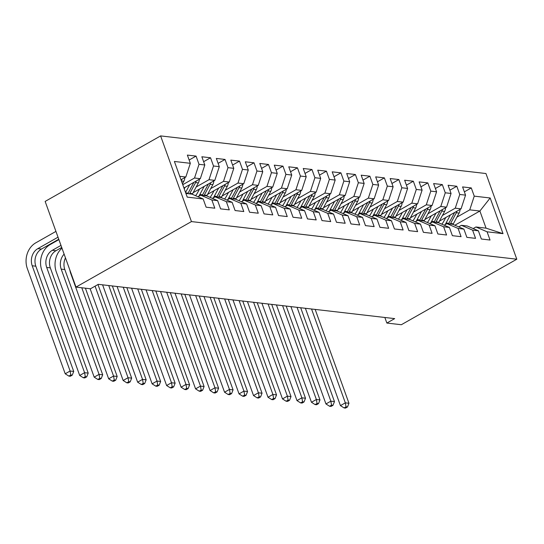 <?xml version="1.0" encoding="UTF-8"?>
<svg xmlns="http://www.w3.org/2000/svg" width="544" height="544" viewBox="0 0 544 544"><rect width="100%" height="100%" fill="white"/><g stroke="black" fill="none" stroke-linecap="round" stroke-linejoin="round"><path stroke-width="0.82" d="M384.846 317.472L386.852 323.054L394.679 318.614L98.301 284.335L90.474 288.776L75.99 287.096L45.145 201.423L160.609 135.905L485.955 173.536L516.8 259.209L191.454 221.585L160.609 135.905M454.866 225.223L479.89 211.024L490.178 197.989L474.246 196.146L471.281 187.925L462.59 186.918L465.555 195.14L459.755 194.473L456.797 186.252L448.106 185.246L451.064 193.467L445.271 192.794L442.313 184.579L433.622 183.573L436.58 191.794L430.787 191.121L427.829 182.9L419.138 181.893L422.096 190.114L416.303 189.448L413.338 181.227L404.648 180.22L407.612 188.442L401.812 187.768L398.854 179.547L390.164 178.548L393.122 186.762L387.328 186.096L384.37 177.874L375.68 176.868L378.638 185.089L372.844 184.423L369.886 176.202L361.196 175.195L364.154 183.416L358.36 182.743L355.395 174.522L346.705 173.516L349.67 181.737L343.869 181.07L340.911 172.849L332.221 171.843L335.179 180.064L329.385 179.391L326.427 171.17L317.737 170.17L320.695 178.391L314.901 177.718L311.943 169.497L303.253 168.49L306.211 176.712L300.417 176.045L297.452 167.824L288.762 166.818L291.727 175.039L285.926 174.366L282.968 166.144L274.278 165.145L277.236 173.359L271.442 172.693L268.484 164.472L259.794 163.465L262.752 171.686L256.958 171.013L254 162.799L245.31 161.792L248.268 170.014L242.474 169.34L239.516 161.119L230.819 160.113L233.784 168.334L227.984 167.668L225.026 159.446L216.335 158.44L219.293 166.661L213.5 165.988L210.542 157.767L201.851 156.767L204.809 164.982L199.016 164.315L196.058 156.094L187.367 155.088L190.325 163.309L185.83 177.011L179.731 176.31M490.178 197.989L503.016 233.648L487.084 231.805L475.918 226.984L473.171 228.548M190.325 163.309L174.393 161.466L187.231 197.125L203.164 198.968L206.122 207.189L214.812 208.196L211.854 199.974L217.648 200.648L220.606 208.869L229.296 209.868L226.338 201.647L232.132 202.32L235.096 210.542L243.787 211.548L240.829 203.327L246.622 203.993L249.58 212.214L258.271 213.221L255.313 205L261.106 205.673L264.064 213.894L272.755 214.894L269.797 206.679L275.59 207.346L278.548 215.567L287.239 216.573L284.281 208.352L290.074 209.025L293.039 217.24L301.73 218.246L298.765 210.025L304.565 210.698L307.523 218.919L316.214 219.926L313.256 211.704L319.049 212.371L322.007 220.592L330.698 221.598L327.74 213.377L333.533 214.05L336.491 222.272L345.182 223.271L342.224 215.057L348.017 215.723L350.982 223.944L359.672 224.951L356.708 216.73L362.508 217.396L365.466 225.617L374.156 226.624L371.198 218.402L376.992 219.076L379.95 227.297L388.64 228.303L385.682 220.082L391.476 220.748L394.434 228.97L403.124 229.976L400.166 221.755L405.96 222.428L408.925 230.642L417.615 231.649L414.65 223.428L420.451 224.101L423.409 232.322L432.099 233.328L429.141 225.107L434.935 225.774L437.893 233.995L446.583 235.001L443.625 226.78L449.419 227.453L452.377 235.674L461.067 236.674L458.109 228.46L463.903 229.126L466.868 237.347L475.558 238.354L472.593 230.132L478.394 230.806L481.352 239.02L490.042 240.026L487.084 231.805M182.75 184.695L194.521 178.017L200.314 178.69L183.94 187.986M199.016 164.315L194.521 178.017M204.809 164.982L200.314 178.69M185.905 193.446L191.998 194.147L203.164 198.968M196.187 186.973L209.005 179.697L214.805 180.363L193.134 192.658M213.5 165.988L209.005 179.697M219.293 166.661L214.805 180.363M211.854 199.974L200.688 195.153L197.941 196.717M200.688 195.153L206.489 195.826L217.648 200.648M210.671 188.646L223.496 181.37L229.289 182.043L207.618 194.337M227.984 167.668L223.496 181.37M233.784 168.334L229.289 182.043M226.338 201.647L215.179 196.833L212.425 198.39M215.179 196.833L220.973 197.499L232.132 202.32M225.155 190.325L237.98 183.042L243.773 183.716L222.102 196.01M242.474 169.34L237.98 183.042M248.268 170.014L243.773 183.716M240.829 203.327L229.663 198.506L226.916 200.063M229.663 198.506L235.457 199.172L246.622 203.993M239.639 191.998L252.464 184.722L258.257 185.388L236.592 197.683M256.958 171.013L252.464 184.722M262.752 171.686L258.257 185.388M255.313 205L244.147 200.178L241.4 201.742M244.147 200.178L249.941 200.852L261.106 205.673M254.13 193.671L266.948 186.395L272.748 187.068L251.076 199.362M271.442 172.693L266.948 186.395M277.236 173.359L272.748 187.068M269.797 206.679L258.631 201.858L255.884 203.415M258.631 201.858L264.432 202.524L275.59 207.346M268.614 195.35L281.438 188.074L287.232 188.741L265.56 201.035M285.926 174.366L281.438 188.074M291.727 175.039L287.232 188.741M284.281 208.352L273.122 203.531L270.368 205.095M273.122 203.531L278.916 204.204L290.074 209.025M283.098 197.023L295.922 189.747L301.716 190.414L280.044 202.715M300.417 176.045L295.922 189.747M306.211 176.712L301.716 190.414M298.765 210.025L287.606 205.204L284.852 206.768M287.606 205.204L293.4 205.877L304.565 210.698M297.582 198.696L310.406 191.42L316.2 192.093L294.535 204.388M314.901 177.718L310.406 191.42M320.695 178.391L316.2 192.093M313.256 211.704L302.09 206.883L299.343 208.44M302.09 206.883L307.884 207.55L319.049 212.371M312.072 200.376L324.89 193.1L330.691 193.766L309.019 206.06M329.385 179.391L324.89 193.1M335.179 180.064L330.691 193.766M327.74 213.377L316.574 208.556L313.827 210.12M316.574 208.556L322.374 209.229L333.533 214.05M326.556 202.048L339.381 194.772L345.175 195.446L323.503 207.74M343.869 181.07L339.381 194.772M349.67 181.737L345.175 195.446M342.224 215.057L331.065 210.236L328.311 211.793M331.065 210.236L336.858 210.902L348.017 215.723M341.04 203.728L353.865 196.445L359.659 197.118L337.987 209.413M358.36 182.743L353.865 196.445M364.154 183.416L359.659 197.118M356.708 216.73L345.549 211.908L342.795 213.466M345.549 211.908L351.342 212.582L362.508 217.396M355.524 205.401L368.349 198.125L374.143 198.791L352.478 211.092M372.844 184.423L368.349 198.125M378.638 185.089L374.143 198.791M371.198 218.402L360.033 213.581L357.286 215.145M360.033 213.581L365.826 214.254L376.992 219.076M370.015 207.074L382.833 199.798L388.634 200.471L366.962 212.765M387.328 186.096L382.833 199.798M393.122 186.762L388.634 200.471M385.682 220.082L374.517 215.261L371.77 216.818M374.517 215.261L380.31 215.927L391.476 220.748M384.499 208.753L397.324 201.477L403.118 202.144L381.446 214.438M401.812 187.768L397.324 201.477M407.612 188.442L403.118 202.144M400.166 221.755L389.008 216.934L386.254 218.498M389.008 216.934L394.801 217.607L405.96 222.428M398.983 210.426L411.808 203.15L417.602 203.823L395.93 216.118M416.303 189.448L411.808 203.15M422.096 190.114L417.602 203.823M414.65 223.428L403.492 218.613L400.738 220.17M403.492 218.613L409.285 219.28L420.451 224.101M413.467 212.099L426.292 204.823L432.086 205.496L410.421 217.79M430.787 191.121L426.292 204.823M436.58 191.794L432.086 205.496M429.141 225.107L417.976 220.286L415.228 221.843M417.976 220.286L423.769 220.952L434.935 225.774M427.958 213.778L440.776 206.502L446.57 207.169L424.905 219.463M445.271 192.794L440.776 206.502M451.064 193.467L446.57 207.169M443.625 226.78L432.46 221.959L429.712 223.523M432.46 221.959L438.253 222.632L449.419 227.453M442.442 215.451L455.267 208.175L461.06 208.848L439.389 221.143M459.755 194.473L455.267 208.175M465.555 195.14L461.06 208.848M458.109 228.46L446.95 223.638L444.196 225.196M446.95 223.638L452.744 224.305L463.903 229.126M456.926 217.131L469.751 209.855L479.89 211.024L486.057 228.16L475.918 226.984M474.246 196.146L469.751 209.855M472.593 230.132L461.434 225.311L458.68 226.875M461.434 225.311L467.228 225.984L478.394 230.806M386.852 323.054L401.336 324.727L516.8 259.209M75.99 287.096L191.454 221.585M180.975 179.765L185.83 177.011M503.016 233.648L486.057 228.16M471.281 187.925L464.365 191.848M456.797 186.252L449.881 190.176M442.313 184.579L435.397 188.503M427.829 182.9L420.913 186.823M413.338 181.227L406.422 185.15M398.854 179.547L391.938 183.478M384.37 177.874L377.454 181.798M369.886 176.202L362.97 180.125M355.395 174.522L348.48 178.446M340.911 172.849L333.996 176.773M326.427 171.17L319.512 175.1M311.943 169.497L305.028 173.42M297.452 167.824L290.537 171.748M282.968 166.144L276.053 170.068M268.484 164.472L261.569 168.395M254 162.799L247.085 166.722M239.516 161.119L232.594 165.043M225.026 159.446L218.11 163.37M210.542 157.767L203.626 161.697M196.058 156.094L189.142 160.018M445.808 217.498L443.795 221.252A16.34 13.464 96.6 0 1 441.83 224.176M450.446 214.866L446.094 222.979A19.686 16.225 96.6 0 1 445.067 224.706M460.04 209.42A6.82 5.617 96.6 0 1 459.102 213.071L453.336 223.815A19.686 16.225 96.6 0 1 453.002 224.42M454.648 212.486A6.82 5.617 96.6 0 1 454.607 212.554L448.848 223.298A19.686 16.225 96.6 0 1 448.555 223.822M450.296 224.026A19.686 16.225 -83.4 0 0 450.588 223.502L456.348 212.752A6.82 5.617 -83.4 0 0 456.987 211.154M311.542 308.999L345.331 402.846L348.956 403.267L315.166 309.414M345.528 408.095L347.487 406.987L346.038 406.817L344.08 407.925L345.528 408.095M346.038 406.817L345.331 402.846L340.442 405.627L305.395 308.285M340.442 405.627L344.08 407.925M347.487 406.987L348.956 403.267M431.324 215.825L429.311 219.579A16.34 13.464 96.6 0 1 427.339 222.496M435.962 213.194L431.61 221.306A19.686 16.225 96.6 0 1 430.576 223.026M445.556 207.747A6.82 5.617 96.6 0 1 444.618 211.398L438.852 222.142A19.686 16.225 96.6 0 1 438.518 222.741M440.164 210.807A6.82 5.617 96.6 0 1 440.123 210.882L434.364 221.626A19.686 16.225 96.6 0 1 434.071 222.149M435.812 222.346A19.686 16.225 -83.4 0 0 436.098 221.823L441.864 211.079A6.82 5.617 -83.4 0 0 442.503 209.481M297.058 307.319L330.847 401.173L334.472 401.594L300.682 307.741M331.044 406.422L332.996 405.307L331.548 405.144L329.589 406.252L331.044 406.422M331.548 405.144L330.847 401.173L325.951 403.947L290.911 306.612M325.951 403.947L329.589 406.252M332.996 405.307L334.472 401.594M416.833 214.152L414.82 217.906A16.34 13.464 96.6 0 1 412.855 220.823M421.478 211.521L417.126 219.626A19.686 16.225 96.6 0 1 416.092 221.354M431.072 206.074A6.82 5.617 96.6 0 1 430.127 209.726L424.368 220.47A19.686 16.225 96.6 0 1 424.034 221.068M425.673 209.134A6.82 5.617 96.6 0 1 425.639 209.202L419.88 219.946A19.686 16.225 96.6 0 1 419.587 220.47M421.328 220.674A19.686 16.225 -83.4 0 0 421.614 220.15L427.38 209.406A6.82 5.617 -83.4 0 0 428.019 207.808M282.574 305.646L316.363 399.5L319.981 399.915L286.192 306.061M316.554 404.743L318.512 403.634L317.064 403.464L315.105 404.58L316.554 404.743M317.064 403.464L316.363 399.5L311.467 402.274L276.427 304.932M311.467 402.274L315.105 404.58M318.512 403.634L319.981 399.915M402.349 212.473L400.336 216.226A16.34 13.464 96.6 0 1 398.371 219.144M406.987 209.841L402.642 217.954A19.686 16.225 96.6 0 1 401.608 219.681M416.588 204.394A6.82 5.617 96.6 0 1 415.643 208.046L409.884 218.79A19.686 16.225 96.6 0 1 409.544 219.395M411.189 207.461A6.82 5.617 96.6 0 1 411.155 207.529L405.389 218.273A19.686 16.225 96.6 0 1 405.103 218.797M406.837 218.994A19.686 16.225 -83.4 0 0 407.13 218.47L412.889 207.726A6.82 5.617 -83.4 0 0 413.535 206.128M268.09 303.967L301.872 397.82L305.497 398.242L271.708 304.388M302.07 403.07L304.028 401.955L302.58 401.792L300.621 402.9L302.07 403.07M302.58 401.792L301.872 397.82L296.983 400.595L261.936 303.26M296.983 400.595L300.621 402.9M304.028 401.955L305.497 398.242M387.865 210.8L385.852 214.554A16.34 13.464 96.6 0 1 383.887 217.471M392.503 208.168L388.151 216.281A19.686 16.225 96.6 0 1 387.124 218.001M402.104 202.722A6.82 5.617 96.6 0 1 401.159 206.373L395.4 217.117A19.686 16.225 96.6 0 1 395.06 217.716M396.705 205.782A6.82 5.617 96.6 0 1 396.664 205.85L390.905 216.594A19.686 16.225 96.6 0 1 390.612 217.124M392.353 217.321A19.686 16.225 -83.4 0 0 392.646 216.798L398.405 206.054A6.82 5.617 -83.4 0 0 399.044 204.456M253.599 302.294L287.388 396.148L291.013 396.562L257.224 302.716M287.586 401.39L289.544 400.282L288.096 400.112L286.137 401.227L287.586 401.39M288.096 400.112L287.388 396.148L282.499 398.922L247.452 301.58M282.499 398.922L286.137 401.227M289.544 400.282L291.013 396.562M373.381 209.12L371.368 212.881A16.34 13.464 96.6 0 1 369.396 215.798M378.019 206.489L373.667 214.601A19.686 16.225 96.6 0 1 372.633 216.328M387.614 201.042A6.82 5.617 96.6 0 1 386.675 204.694L380.909 215.438A19.686 16.225 96.6 0 1 380.576 216.043M382.221 204.109A6.82 5.617 96.6 0 1 382.18 204.177L376.421 214.921A19.686 16.225 96.6 0 1 376.128 215.444M377.869 215.648A19.686 16.225 -83.4 0 0 378.162 215.125L383.921 204.381A6.82 5.617 -83.4 0 0 384.56 202.776M239.115 300.621L272.904 394.468L276.529 394.89L242.74 301.036M273.102 399.718L275.053 398.609L273.605 398.439L271.653 399.548L273.102 399.718M273.605 398.439L272.904 394.468L268.015 397.249L232.968 299.907M268.015 397.249L271.653 399.548M275.053 398.609L276.529 394.89M358.89 207.448L356.878 211.201A16.34 13.464 96.6 0 1 354.912 214.118M363.535 204.816L359.183 212.928A19.686 16.225 96.6 0 1 358.149 214.656M373.13 199.369A6.82 5.617 96.6 0 1 372.184 203.021L366.425 213.765A19.686 16.225 96.6 0 1 366.092 214.37M367.73 202.429A6.82 5.617 96.6 0 1 367.696 202.504L361.937 213.248A19.686 16.225 96.6 0 1 361.644 213.772M363.385 213.969A19.686 16.225 -83.4 0 0 363.671 213.445L369.437 202.701A6.82 5.617 -83.4 0 0 370.076 201.103M224.631 298.942L258.42 392.795L262.038 393.217L228.249 299.363M258.611 398.045L260.569 396.93L259.121 396.766L257.162 397.875L258.611 398.045M259.121 396.766L258.42 392.795L253.524 395.57L218.484 298.234M253.524 395.57L257.162 397.875M260.569 396.93L262.038 393.217M344.406 205.775L342.394 209.528A16.34 13.464 96.6 0 1 340.428 212.446M349.044 203.143L344.699 211.249A19.686 16.225 96.6 0 1 343.665 212.976M358.646 197.696A6.82 5.617 96.6 0 1 357.7 201.348L351.941 212.092A19.686 16.225 96.6 0 1 351.601 212.69M353.246 200.756A6.82 5.617 96.6 0 1 353.212 200.824L347.446 211.568A19.686 16.225 96.6 0 1 347.16 212.092M348.894 212.296A19.686 16.225 -83.4 0 0 349.187 211.772L354.946 201.028A6.82 5.617 -83.4 0 0 355.592 199.43M210.147 297.269L243.936 391.122L247.554 391.537L213.765 297.684M244.127 396.365L246.085 395.257L244.637 395.087L242.678 396.202L244.127 396.365M244.637 395.087L243.936 391.122L239.04 393.897L203.993 296.555M239.04 393.897L242.678 396.202M246.085 395.257L247.554 391.537M329.922 204.095L327.91 207.849A16.34 13.464 96.6 0 1 325.944 210.773M334.56 201.464L330.208 209.576A19.686 16.225 96.6 0 1 329.181 211.303M344.162 196.017A6.82 5.617 96.6 0 1 343.216 199.668L337.457 210.412A19.686 16.225 96.6 0 1 337.117 211.018M338.762 199.084A6.82 5.617 96.6 0 1 338.722 199.152L332.962 209.896A19.686 16.225 96.6 0 1 332.67 210.419M334.41 210.623A19.686 16.225 -83.4 0 0 334.703 210.093L340.462 199.349A6.82 5.617 -83.4 0 0 341.102 197.751M195.656 295.589L229.446 389.443L233.07 389.864L199.281 296.011M229.643 394.692L231.601 393.584L230.153 393.414L228.194 394.522L229.643 394.692M230.153 393.414L229.446 389.443L224.556 392.224L189.509 294.882M224.556 392.224L228.194 394.522M231.601 393.584L233.07 389.864M315.438 202.422L313.426 206.176A16.34 13.464 96.6 0 1 311.454 209.093M320.076 199.791L315.724 207.903A19.686 16.225 96.6 0 1 314.69 209.624M329.671 194.344A6.82 5.617 96.6 0 1 328.732 197.996L322.966 208.74A19.686 16.225 96.6 0 1 322.633 209.338M324.278 197.404A6.82 5.617 96.6 0 1 324.238 197.472L318.478 208.223A19.686 16.225 96.6 0 1 318.186 208.746M319.926 208.944A19.686 16.225 -83.4 0 0 320.219 208.42L325.978 197.676A6.82 5.617 -83.4 0 0 326.618 196.078M181.172 293.916L214.962 387.77L218.586 388.192L184.797 294.338M215.159 393.02L217.11 391.904L215.662 391.741L213.71 392.85L215.159 393.02M215.662 391.741L214.962 387.77L210.072 390.544L175.025 293.209M210.072 390.544L213.71 392.85M217.11 391.904L218.586 388.192M300.954 200.743L298.935 204.503A16.34 13.464 96.6 0 1 296.97 207.42M305.592 198.111L301.24 206.224A19.686 16.225 96.6 0 1 300.206 207.951M315.187 192.671A6.82 5.617 96.6 0 1 314.242 196.316L308.482 207.067A19.686 16.225 96.6 0 1 308.149 207.665M309.788 195.731A6.82 5.617 96.6 0 1 309.754 195.799L303.994 206.543A19.686 16.225 96.6 0 1 303.702 207.067M305.442 207.271A19.686 16.225 -83.4 0 0 305.728 206.747L311.494 196.003A6.82 5.617 -83.4 0 0 312.134 194.398M166.688 292.244L200.478 386.097L204.095 386.512L170.306 292.658M200.668 391.34L202.626 390.232L201.178 390.062L199.22 391.17L200.668 391.34M201.178 390.062L200.478 386.097L195.582 388.872L160.541 291.53M195.582 388.872L199.22 391.17M202.626 390.232L204.095 386.512M286.464 199.07L284.451 202.824A16.34 13.464 96.6 0 1 282.486 205.741M291.101 196.438L286.756 204.551A19.686 16.225 96.6 0 1 285.722 206.278M300.703 190.992A6.82 5.617 96.6 0 1 299.758 194.643L293.998 205.387A19.686 16.225 96.6 0 1 293.665 205.992M295.304 194.058A6.82 5.617 96.6 0 1 295.27 194.126L289.503 204.87A19.686 16.225 96.6 0 1 289.218 205.394M290.952 205.591A19.686 16.225 -83.4 0 0 291.244 205.068L297.004 194.324A6.82 5.617 -83.4 0 0 297.65 192.726M152.204 290.564L185.994 384.418L189.611 384.839L155.822 290.986M186.184 389.667L188.142 388.552L186.694 388.389L184.736 389.497L186.184 389.667M186.694 388.389L185.994 384.418L181.098 387.192L146.05 289.857M181.098 387.192L184.736 389.497M188.142 388.552L189.611 384.839M271.98 197.397L269.967 201.151A16.34 13.464 96.6 0 1 268.002 204.068M276.617 194.766L272.265 202.878A19.686 16.225 96.6 0 1 271.238 204.598M286.219 189.319A6.82 5.617 96.6 0 1 285.274 192.97L279.514 203.714A19.686 16.225 96.6 0 1 279.174 204.313M280.82 192.379A6.82 5.617 96.6 0 1 280.779 192.447L275.019 203.191A19.686 16.225 96.6 0 1 274.727 203.714M276.468 203.918A19.686 16.225 -83.4 0 0 276.76 203.395L282.52 192.651A6.82 5.617 -83.4 0 0 283.159 191.053M137.714 288.891L171.503 382.745L175.127 383.16L141.338 289.313M171.7 387.988L173.658 386.879L172.21 386.709L170.252 387.824L171.7 387.988M172.21 386.709L171.503 382.745L166.614 385.519L131.566 288.177M166.614 385.519L170.252 387.824M173.658 386.879L175.127 383.16M257.496 195.718L255.483 199.478A16.34 13.464 96.6 0 1 253.511 202.395M262.133 193.086L257.781 201.198A19.686 16.225 96.6 0 1 256.748 202.926M271.728 187.639A6.82 5.617 96.6 0 1 270.79 191.291L265.023 202.035A19.686 16.225 96.6 0 1 264.69 202.64M266.336 190.706A6.82 5.617 96.6 0 1 266.295 190.774L260.535 201.518A19.686 16.225 96.6 0 1 260.243 202.042M261.984 202.246A19.686 16.225 -83.4 0 0 262.276 201.722L268.036 190.978A6.82 5.617 -83.4 0 0 268.675 189.373M123.23 287.218L157.019 381.065L160.643 381.487L126.854 287.633M157.216 386.315L159.168 385.206L157.719 385.036L155.768 386.145L157.216 386.315M157.719 385.036L157.019 381.065L152.13 383.846L117.082 286.504M152.13 383.846L155.768 386.145M159.168 385.206L160.643 381.487M243.012 194.045L240.992 197.798A16.34 13.464 96.6 0 1 239.027 200.716M247.649 191.413L243.297 199.526A19.686 16.225 96.6 0 1 242.264 201.253M257.244 185.966A6.82 5.617 96.6 0 1 256.299 189.618L250.539 200.362A19.686 16.225 96.6 0 1 250.206 200.96M251.845 189.026A6.82 5.617 96.6 0 1 251.811 189.101L246.051 199.845A19.686 16.225 96.6 0 1 245.759 200.369M247.5 200.566A19.686 16.225 -83.4 0 0 247.785 200.042L253.552 189.298A6.82 5.617 -83.4 0 0 254.191 187.7M108.746 285.539L142.535 379.392L146.152 379.814L112.363 285.96M142.725 384.642L144.684 383.527L143.235 383.364L141.277 384.472L142.725 384.642M143.235 383.364L142.535 379.392L137.639 382.167L102.598 284.832M137.639 382.167L141.277 384.472M144.684 383.527L146.152 379.814M228.521 192.372L226.508 196.126A16.34 13.464 96.6 0 1 224.543 199.043M233.158 189.74L228.813 197.846A19.686 16.225 96.6 0 1 227.78 199.573M242.76 184.294A6.82 5.617 96.6 0 1 241.815 187.945L236.055 198.689A19.686 16.225 96.6 0 1 235.722 199.288M237.361 187.354A6.82 5.617 96.6 0 1 237.327 187.422L231.56 198.166A19.686 16.225 96.6 0 1 231.275 198.689M233.009 198.893A19.686 16.225 -83.4 0 0 233.301 198.37L239.061 187.626A6.82 5.617 -83.4 0 0 239.707 186.028M95.084 286.158L128.051 377.72L131.668 378.134L97.968 284.526M128.241 382.962L130.2 381.854L128.751 381.684L126.793 382.799L128.241 382.962M128.751 381.684L128.051 377.72L123.155 380.494L90.12 288.735M123.155 380.494L126.793 382.799M130.2 381.854L131.668 378.134M214.037 190.692L212.024 194.446A16.34 13.464 96.6 0 1 210.059 197.37M218.674 188.061L214.322 196.173A19.686 16.225 96.6 0 1 213.296 197.9M228.276 182.614A6.82 5.617 96.6 0 1 227.331 186.266L221.571 197.01A19.686 16.225 96.6 0 1 221.231 197.615M222.877 185.681A6.82 5.617 96.6 0 1 222.836 185.749L217.076 196.493A19.686 16.225 96.6 0 1 216.784 197.016M218.525 197.22A19.686 16.225 -83.4 0 0 218.817 196.69L224.577 185.946A6.82 5.617 -83.4 0 0 225.216 184.348M81.784 287.769L113.56 376.04L117.184 376.462L85.401 288.191M113.757 381.29L115.716 380.181L114.267 380.011L112.309 381.12L113.757 381.29M114.267 380.011L113.56 376.04L108.671 378.821L70.781 273.571A19.298 15.905 96.6 0 1 69.843 270.021M108.671 378.821L112.309 381.12M115.716 380.181L117.184 376.462M199.553 189.02L197.54 192.773A16.34 13.464 96.6 0 1 195.568 195.69M204.19 186.388L199.838 194.5A19.686 16.225 96.6 0 1 198.805 196.221M213.785 180.941A6.82 5.617 96.6 0 1 212.847 184.593L207.08 195.337A19.686 16.225 96.6 0 1 206.747 195.935M208.393 184.001A6.82 5.617 96.6 0 1 208.352 184.069L202.592 194.813A19.686 16.225 96.6 0 1 202.3 195.344M204.041 195.541A19.686 16.225 -83.4 0 0 204.333 195.017L210.093 184.273A6.82 5.617 -83.4 0 0 210.732 182.675M65.47 257.883A12.866 10.601 -83.4 0 0 64.811 269.538L102.7 374.782L99.076 374.367L99.776 378.338L97.825 379.447L99.273 379.61L101.225 378.502L99.776 378.338M64.117 254.13A12.866 10.601 -83.4 0 0 61.186 269.124L99.076 374.367L94.187 377.142L56.29 271.898A19.298 15.905 96.6 0 1 61.975 248.166M94.187 377.142L97.825 379.447M101.225 378.502L102.7 374.782M185.069 187.34L184.253 188.863M189.706 184.708L185.552 192.46M199.301 179.268A6.82 5.617 96.6 0 1 198.356 182.913L192.596 193.657A19.686 16.225 96.6 0 1 192.263 194.262M193.902 182.328A6.82 5.617 96.6 0 1 193.868 182.396L188.108 193.14A19.686 16.225 96.6 0 1 187.816 193.664M60.976 245.405L52.319 250.315A12.866 10.601 -83.4 0 0 46.702 267.444L84.592 372.688L79.696 375.469L41.806 270.225A19.298 15.905 96.6 0 1 50.232 244.528L58.895 239.612M189.557 193.868A19.686 16.225 -83.4 0 0 189.842 193.344L195.609 182.6A6.82 5.617 -83.4 0 0 196.248 180.996M61.717 247.459L55.937 250.736A12.866 10.601 -83.4 0 0 50.32 267.866L88.21 373.109L84.592 372.688L85.292 376.659L83.334 377.767L84.782 377.937L86.741 376.829L85.292 376.659M79.696 375.469L83.334 377.767M86.741 376.829L88.21 373.109M184.817 177.589A6.82 5.617 96.6 0 1 183.872 181.24L182.458 183.879M58.018 237.184L37.828 248.642A12.866 10.601 -83.4 0 0 32.212 265.771L70.108 371.015L65.212 373.789L27.322 268.546A19.298 15.905 96.6 0 1 35.748 242.855L55.937 231.397M181.281 180.608A6.82 5.617 -83.4 0 0 181.764 179.323M58.759 239.238L41.453 249.057A12.866 10.601 -83.4 0 0 35.836 266.193L73.726 371.436L70.108 371.015L70.808 374.986L68.85 376.094L70.298 376.264L72.257 375.149L70.808 374.986M65.212 373.789L68.85 376.094M72.257 375.149L73.726 371.436M448.848 223.298L446.094 222.979M453.336 223.815L450.588 223.502M459.102 213.071L456.348 212.752M434.364 221.626L431.61 221.306M438.852 222.142L436.098 221.823M444.618 211.398L441.864 211.079M419.88 219.946L417.126 219.626M424.368 220.47L421.614 220.15M430.127 209.726L427.38 209.406M405.389 218.273L402.642 217.954M409.884 218.79L407.13 218.47M415.643 208.046L412.889 207.726M390.905 216.594L388.151 216.281M395.4 217.117L392.646 216.798M401.159 206.373L398.405 206.054M376.421 214.921L373.667 214.601M380.909 215.438L378.162 215.125M386.675 204.694L383.921 204.381M361.937 213.248L359.183 212.928M366.425 213.765L363.671 213.445M372.184 203.021L369.437 202.701M347.446 211.568L344.699 211.249M351.941 212.092L349.187 211.772M357.7 201.348L354.946 201.028M332.962 209.896L330.208 209.576M337.457 210.412L334.703 210.093M343.216 199.668L340.462 199.349M318.478 208.223L315.724 207.903M322.966 208.74L320.219 208.42M328.732 197.996L325.978 197.676M303.994 206.543L301.24 206.224M308.482 207.067L305.728 206.747M314.242 196.316L311.494 196.003M289.503 204.87L286.756 204.551M293.998 205.387L291.244 205.068M299.758 194.643L297.004 194.324M275.019 203.191L272.265 202.878M279.514 203.714L276.76 203.395M285.274 192.97L282.52 192.651M260.535 201.518L257.781 201.198M265.023 202.035L262.276 201.722M270.79 191.291L268.036 190.978M246.051 199.845L243.297 199.526M250.539 200.362L247.785 200.042M256.299 189.618L253.552 189.298M231.56 198.166L228.813 197.846M236.055 198.689L233.301 198.37M241.815 187.945L239.061 187.626M217.076 196.493L214.322 196.173M221.571 197.01L218.817 196.69M227.331 186.266L224.577 185.946M202.592 194.813L199.838 194.5M207.08 195.337L204.333 195.017M212.847 184.593L210.093 184.273M64.811 269.538L61.186 269.124M188.108 193.14L185.694 192.862M192.596 193.657L189.842 193.344M198.356 182.913L195.609 182.6M55.937 250.736L52.319 250.315M50.32 267.866L46.702 267.444M183.872 181.24L181.404 180.955M41.453 249.057L37.828 248.642M35.836 266.193L32.212 265.771"/></g></svg>
